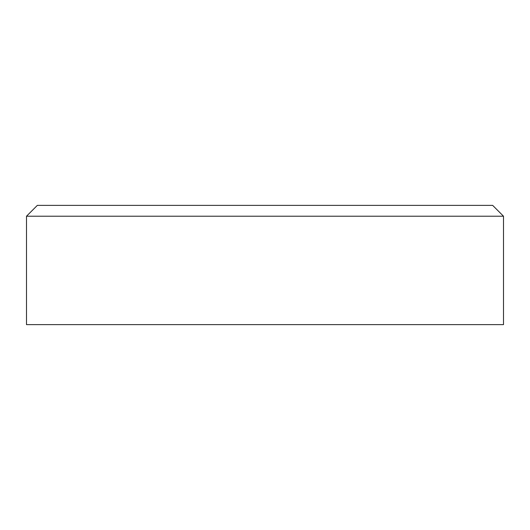 <?xml version="1.0" encoding="UTF-8"?>
<svg xmlns="http://www.w3.org/2000/svg" width="530" height="530" viewBox="0 0 530 530"><rect width="100%" height="100%" fill="white"/><g stroke="black" fill="none" stroke-linecap="round" stroke-linejoin="round"><path stroke-width="0.79" d="M26.5 324.625L503.5 324.625L503.5 216.214L26.5 216.214L26.5 324.625M26.5 216.214L37.338 205.375L492.661 205.375L503.5 216.214"/></g></svg>
